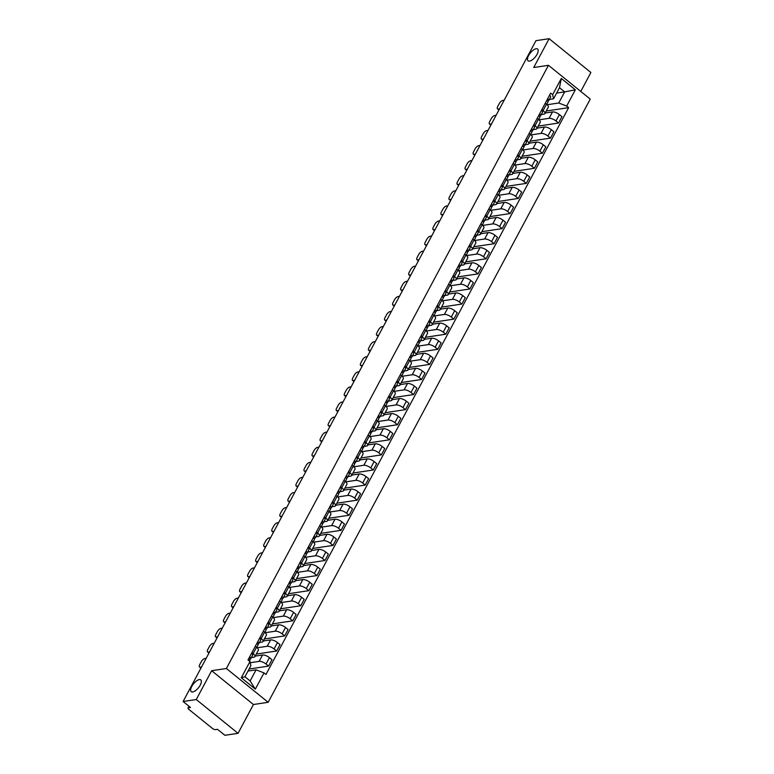 <?xml version="1.0" encoding="UTF-8"?>
<svg xmlns="http://www.w3.org/2000/svg" width="774" height="774" viewBox="0 0 774 774"><rect width="100%" height="100%" fill="white"/><g stroke="black" fill="none" stroke-linecap="round" stroke-linejoin="round"><path stroke-width="1.16" d="M529.542 61.117A7.576 3.183 129 0 1 528.081 60.817A7.576 3.183 129 0 1 529.416 54.228A7.576 3.183 129 0 1 536.15 48.743A7.576 3.183 129 0 1 537.611 49.033A7.576 3.183 129 0 1 536.276 55.622A7.576 3.183 129 0 1 529.542 61.117M192.697 691.966A7.576 3.183 129 0 1 191.236 691.675A7.576 3.183 129 0 1 192.571 685.087A7.576 3.183 129 0 1 199.305 679.591A7.576 3.183 129 0 1 200.766 679.891A7.576 3.183 129 0 1 199.431 686.48A7.576 3.183 129 0 1 192.697 691.966M580.781 91.438L590.891 72.495L549.114 38.7L535.956 40.674L183.109 701.505L196.267 699.532L238.044 733.326L253.427 704.514L268.172 702.299L590.243 99.101L548.466 65.306L226.385 668.504L211.65 670.71L196.267 699.532M238.044 733.326L224.886 735.3L217.494 729.321L215.443 729.621A2.37 0.89 -151.9 0 1 212.453 728.469L188.808 709.342A2.37 0.89 -151.9 0 1 188.034 708.026L188.982 706.256M549.114 38.7L533.721 67.512L548.466 65.306M189.185 706.42L188.45 707.794L190.501 707.484L183.109 701.505M250.234 662.708L259.135 661.373A5.447 2.061 28.1 0 1 266.014 664.034L268.568 666.095L271.974 659.709L269.429 657.648A5.447 2.061 -151.9 0 0 262.541 654.998L255.207 656.091M254.917 656.642L258.322 650.257A5.447 2.061 -151.9 0 0 256.562 647.238L253.146 653.624A5.447 2.061 28.1 0 1 254.917 656.642A5.447 2.061 28.1 0 1 253.949 657.184L251.366 657.571M253.146 653.624L251.918 652.627M249.093 669.017L268.568 666.095M256.562 647.238L255.323 646.242M257.191 647.79L267.185 646.29A5.447 2.061 28.1 0 1 274.073 648.941L276.618 651.011L280.033 644.626L277.479 642.565A5.447 2.061 -151.9 0 0 270.6 639.914L263.257 641.007M259.977 637.534L261.206 638.531A5.447 2.061 28.1 0 1 262.966 641.559A5.447 2.061 28.1 0 1 262.009 642.101L259.416 642.488M256.291 654.059L276.618 651.011M262.966 641.559L266.372 635.173A5.447 2.061 -151.9 0 0 264.611 632.155L263.383 631.158M265.24 632.706L275.244 631.207A5.447 2.061 28.1 0 1 282.123 633.858L284.677 635.918L288.083 629.543L285.538 627.482A5.447 2.061 -151.9 0 0 278.65 624.821L271.316 625.924M268.027 622.451L269.255 623.447A5.447 2.061 28.1 0 1 271.026 626.476A5.447 2.061 28.1 0 1 270.058 627.017L267.475 627.404M264.35 638.976L284.677 635.918M271.026 626.476L274.431 620.09A5.447 2.061 -151.9 0 0 272.671 617.072L271.432 616.075M273.299 617.623L283.294 616.123A5.447 2.061 28.1 0 1 290.182 618.774L292.727 620.835L296.142 614.459L293.588 612.389A5.447 2.061 -151.9 0 0 286.709 609.738L279.366 610.841M276.086 607.367L277.315 608.364A5.447 2.061 28.1 0 1 279.075 611.383A5.447 2.061 28.1 0 1 278.118 611.934L275.525 612.321M272.4 623.892L292.727 620.835M279.075 611.383L282.481 605.007A5.447 2.061 -151.9 0 0 280.72 601.988L279.491 600.992M281.349 602.54L291.353 601.04A5.447 2.061 28.1 0 1 298.232 603.691L300.786 605.752L304.192 599.366L301.647 597.305A5.447 2.061 -151.9 0 0 294.759 594.655L287.425 595.757M284.135 592.284L285.364 593.281A5.447 2.061 28.1 0 1 287.135 596.299A5.447 2.061 28.1 0 1 286.167 596.851L283.584 597.238M280.459 608.799L300.786 605.752M287.135 596.299L290.54 589.923A5.447 2.061 -151.9 0 0 288.779 586.895L287.541 585.899M289.408 587.456L299.403 585.957A5.447 2.061 28.1 0 1 306.291 588.608L308.836 590.668L312.251 584.283L309.697 582.222A5.447 2.061 -151.9 0 0 302.818 579.571L295.474 580.674M292.195 577.201L293.423 578.197A5.447 2.061 28.1 0 1 295.184 581.216A5.447 2.061 28.1 0 1 294.226 581.758L291.634 582.154M288.508 593.716L308.836 590.668M295.184 581.216L298.59 574.84A5.447 2.061 -151.9 0 0 296.829 571.812L295.6 570.815M297.458 572.373L307.462 570.864A5.447 2.061 28.1 0 1 314.341 573.524L316.895 575.585L320.301 569.2L317.756 567.139A5.447 2.061 -151.9 0 0 310.867 564.488L303.534 565.591M300.244 562.118L301.473 563.114A5.447 2.061 28.1 0 1 303.244 566.133A5.447 2.061 28.1 0 1 302.276 566.674L299.693 567.061M296.568 578.633L316.895 575.585M303.244 566.133L306.649 559.747A5.447 2.061 -151.9 0 0 304.888 556.729L303.65 555.732M305.517 557.28L315.511 555.78A5.447 2.061 28.1 0 1 322.4 558.441L324.945 560.502L328.36 554.116L325.806 552.056A5.447 2.061 -151.9 0 0 318.927 549.405L311.583 550.498M308.304 547.034L309.532 548.031A5.447 2.061 28.1 0 1 311.293 551.049A5.447 2.061 28.1 0 1 310.335 551.591L307.742 551.978M304.617 563.549L324.945 560.502M311.293 551.049L314.699 544.664A5.447 2.061 -151.9 0 0 312.938 541.645L311.709 540.649M313.567 542.197L323.571 540.697A5.447 2.061 28.1 0 1 330.459 543.348L333.004 545.409L336.409 539.033L333.865 536.972A5.447 2.061 -151.9 0 0 326.976 534.321L319.643 535.414M316.353 531.941L317.582 532.938A5.447 2.061 28.1 0 1 319.352 535.966A5.447 2.061 28.1 0 1 318.385 536.508L315.802 536.895M312.677 548.466L333.004 545.409M319.352 535.966L322.758 529.58A5.447 2.061 -151.9 0 0 320.997 526.562L319.759 525.565M321.626 527.113L331.62 525.614A5.447 2.061 28.1 0 1 338.509 528.265L341.053 530.325L344.469 523.95L341.914 521.889A5.447 2.061 -151.9 0 0 335.036 519.228L327.692 520.331M324.412 516.858L325.641 517.854A5.447 2.061 28.1 0 1 327.402 520.883A5.447 2.061 28.1 0 1 326.444 521.424L323.851 521.811M320.726 533.383L341.053 530.325M327.402 520.883L330.808 514.497A5.447 2.061 -151.9 0 0 329.047 511.479L327.818 510.482M329.676 512.03L339.68 510.53A5.447 2.061 28.1 0 1 346.568 513.181L349.113 515.242L352.518 508.866L349.974 506.796A5.447 2.061 -151.9 0 0 343.085 504.145L335.752 505.248M332.462 501.775L333.691 502.771A5.447 2.061 28.1 0 1 335.461 505.79A5.447 2.061 28.1 0 1 334.494 506.341L331.911 506.728M328.786 518.29L349.113 515.242M335.461 505.79L338.867 499.414A5.447 2.061 -151.9 0 0 337.106 496.395L335.868 495.389M337.735 496.947L347.729 495.447A5.447 2.061 28.1 0 1 354.618 498.098L357.162 500.159L360.578 493.773L358.023 491.713A5.447 2.061 -151.9 0 0 351.144 489.062L343.801 490.165M340.521 486.691L341.75 487.688A5.447 2.061 28.1 0 1 343.511 490.706A5.447 2.061 28.1 0 1 342.553 491.258L339.96 491.645M336.835 503.206L357.162 500.159M343.511 490.706L346.916 484.331A5.447 2.061 -151.9 0 0 345.156 481.302L343.927 480.306M345.784 481.863L355.788 480.364A5.447 2.061 28.1 0 1 362.677 483.015L365.222 485.075L368.627 478.69L366.083 476.629A5.447 2.061 -151.9 0 0 359.194 473.978L351.86 475.081M348.571 471.608L349.8 472.604A5.447 2.061 28.1 0 1 351.57 475.623A5.447 2.061 28.1 0 1 350.603 476.165L348.019 476.561M344.894 488.123L365.222 485.075M351.57 475.623L354.976 469.247A5.447 2.061 -151.9 0 0 353.215 466.219L351.977 465.222M353.844 466.78L363.838 465.271A5.447 2.061 28.1 0 1 370.727 467.931L373.271 469.992L376.686 463.607L374.132 461.546A5.447 2.061 -151.9 0 0 367.253 458.895L359.91 459.998M356.63 456.525L357.859 457.521A5.447 2.061 28.1 0 1 359.62 460.54A5.447 2.061 28.1 0 1 358.662 461.081L356.069 461.468M352.944 473.04L373.271 469.992M359.62 460.54L363.025 454.154A5.447 2.061 -151.9 0 0 361.264 451.136L360.036 450.139M361.893 451.687L371.897 450.187A5.447 2.061 28.1 0 1 378.786 452.838L381.33 454.909L384.736 448.523L382.192 446.463A5.447 2.061 -151.9 0 0 375.303 443.812L367.969 444.905M364.68 441.441L365.909 442.438A5.447 2.061 28.1 0 1 367.679 445.456A5.447 2.061 28.1 0 1 366.712 445.998L364.128 446.385M361.003 457.956L381.33 454.909M367.679 445.456L371.085 439.071A5.447 2.061 -151.9 0 0 369.324 436.052L368.085 435.056M369.953 436.604L379.947 435.104A5.447 2.061 28.1 0 1 386.836 437.755L389.38 439.816L392.795 433.44L390.241 431.379A5.447 2.061 -151.9 0 0 383.362 428.719L376.019 429.822M372.739 426.348L373.968 427.345A5.447 2.061 28.1 0 1 375.729 430.373A5.447 2.061 28.1 0 1 374.771 430.915L372.178 431.302M369.053 442.873L389.38 439.816M375.729 430.373L379.134 423.988A5.447 2.061 -151.9 0 0 377.373 420.969L376.145 419.972M378.002 421.52L388.006 420.021A5.447 2.061 28.1 0 1 394.895 422.672L397.439 424.733L400.845 418.357L398.3 416.296A5.447 2.061 -151.9 0 0 391.412 413.635L384.078 414.738M380.789 411.265L382.017 412.261A5.447 2.061 28.1 0 1 383.788 415.29A5.447 2.061 28.1 0 1 382.82 415.832L380.237 416.219M377.112 427.79L397.439 424.733M383.788 415.29L387.193 408.904A5.447 2.061 -151.9 0 0 385.433 405.886L384.194 404.889M386.062 406.437L396.056 404.937A5.447 2.061 28.1 0 1 402.944 407.588L405.489 409.649L408.904 403.273L406.35 401.203A5.447 2.061 -151.9 0 0 399.471 398.552L392.128 399.655M388.848 396.182L390.077 397.178A5.447 2.061 28.1 0 1 391.838 400.197A5.447 2.061 28.1 0 1 390.88 400.748L388.287 401.135M385.162 412.697L405.489 409.649M391.838 400.197L395.243 393.821A5.447 2.061 -151.9 0 0 393.482 390.793L392.254 389.796M394.111 391.354L404.115 389.854A5.447 2.061 28.1 0 1 411.004 392.505L413.548 394.566L416.954 388.18L414.409 386.12A5.447 2.061 -151.9 0 0 407.521 383.469L400.187 384.572M396.898 381.098L398.136 382.095A5.447 2.061 28.1 0 1 399.897 385.113A5.447 2.061 28.1 0 1 398.939 385.665L396.346 386.052M393.221 397.613L413.548 394.566M399.897 385.113L403.302 378.738A5.447 2.061 -151.9 0 0 401.542 375.709L400.303 374.713M402.17 376.27L412.165 374.771A5.447 2.061 28.1 0 1 419.053 377.422L421.607 379.483L425.013 373.097L422.459 371.036A5.447 2.061 -151.9 0 0 415.58 368.385L408.237 369.488M404.957 366.015L406.186 367.011A5.447 2.061 28.1 0 1 407.946 370.03A5.447 2.061 28.1 0 1 406.989 370.572L404.396 370.969M401.271 382.53L421.607 379.483M407.946 370.03L411.362 363.645A5.447 2.061 -151.9 0 0 409.591 360.626L408.362 359.629M410.22 361.187L420.224 359.678A5.447 2.061 28.1 0 1 427.113 362.338L429.657 364.399L433.063 358.014L430.518 355.953A5.447 2.061 -151.9 0 0 423.63 353.302L416.296 354.405M413.006 350.932L414.245 351.928A5.447 2.061 28.1 0 1 416.006 354.947A5.447 2.061 28.1 0 1 415.048 355.489L412.455 355.876M409.33 367.447L429.657 364.399M416.006 354.947L419.411 348.561A5.447 2.061 -151.9 0 0 417.65 345.543L416.412 344.546M418.279 346.094L428.283 344.594A5.447 2.061 28.1 0 1 435.162 347.245L437.716 349.316L441.122 342.93L438.568 340.87A5.447 2.061 -151.9 0 0 431.689 338.219L424.346 339.312M421.066 335.848L422.294 336.845A5.447 2.061 28.1 0 1 424.055 339.863A5.447 2.061 28.1 0 1 423.097 340.405L420.505 340.792M417.38 352.363L437.716 349.316M424.055 339.863L427.471 333.478A5.447 2.061 -151.9 0 0 425.7 330.459L424.471 329.463M426.329 331.011L436.333 329.511A5.447 2.061 28.1 0 1 443.221 332.162L445.766 334.223L449.172 327.847L446.627 325.786A5.447 2.061 -151.9 0 0 439.738 323.126L432.405 324.229M429.115 320.755L430.354 321.752A5.447 2.061 28.1 0 1 432.115 324.78A5.447 2.061 28.1 0 1 431.157 325.322L428.564 325.709M425.439 337.28L445.766 334.223M432.115 324.78L435.52 318.395A5.447 2.061 -151.9 0 0 433.759 315.376L432.521 314.379M434.388 315.927L444.392 314.428A5.447 2.061 28.1 0 1 451.271 317.079L453.825 319.14L457.231 312.764L454.677 310.703A5.447 2.061 -151.9 0 0 447.798 308.042L440.454 309.145M437.175 305.672L438.403 306.668A5.447 2.061 28.1 0 1 440.164 309.697A5.447 2.061 28.1 0 1 439.206 310.239L436.613 310.626M433.488 322.197L453.825 319.14M440.164 309.697L443.579 303.311A5.447 2.061 -151.9 0 0 441.809 300.293L440.58 299.296M442.438 300.844L452.442 299.344A5.447 2.061 28.1 0 1 459.33 301.995L461.875 304.056L465.28 297.671L462.736 295.61A5.447 2.061 -151.9 0 0 455.847 292.959L448.514 294.062M445.224 290.589L446.463 291.585A5.447 2.061 28.1 0 1 448.223 294.604A5.447 2.061 28.1 0 1 447.266 295.155L444.673 295.542M441.548 307.104L461.875 304.056M448.223 294.604L451.629 288.228A5.447 2.061 -151.9 0 0 449.868 285.2L448.63 284.203M450.497 285.761L460.501 284.261A5.447 2.061 28.1 0 1 467.38 286.912L469.934 288.973L473.34 282.587L470.786 280.527A5.447 2.061 -151.9 0 0 463.907 277.876L456.563 278.979M453.283 275.505L454.512 276.502A5.447 2.061 28.1 0 1 456.273 279.52A5.447 2.061 28.1 0 1 455.315 280.062L452.722 280.459M449.597 292.021L469.934 288.973M456.273 279.52L459.688 273.145A5.447 2.061 -151.9 0 0 457.918 270.116L456.689 269.12M458.547 270.677L468.551 269.178A5.447 2.061 28.1 0 1 475.439 271.829L477.984 273.89L481.389 267.504L478.845 265.443A5.447 2.061 -151.9 0 0 471.956 262.792L464.623 263.895M461.333 260.422L462.571 261.418A5.447 2.061 28.1 0 1 464.332 264.437A5.447 2.061 28.1 0 1 463.374 264.979L460.782 265.376M457.657 276.937L477.984 273.89M464.332 264.437L467.738 258.052A5.447 2.061 -151.9 0 0 465.977 255.033L464.739 254.036M466.606 255.584L476.61 254.085A5.447 2.061 28.1 0 1 483.489 256.745L486.043 258.806L489.449 252.421L486.894 250.36A5.447 2.061 -151.9 0 0 480.015 247.709L472.672 248.812M469.392 245.339L470.621 246.335A5.447 2.061 28.1 0 1 472.382 249.354A5.447 2.061 28.1 0 1 471.424 249.896L468.831 250.283M465.706 261.854L486.043 258.806M472.382 249.354L475.797 242.968A5.447 2.061 -151.9 0 0 474.027 239.95L472.798 238.953M474.656 240.501L484.659 239.002A5.447 2.061 28.1 0 1 491.548 241.652L494.093 243.723L497.498 237.337L494.954 235.277A5.447 2.061 -151.9 0 0 488.065 232.626L480.731 233.719M477.442 230.246L478.68 231.242A5.447 2.061 28.1 0 1 480.441 234.27A5.447 2.061 28.1 0 1 479.483 234.812L476.89 235.199M473.765 246.771L494.093 243.723M480.441 234.27L483.847 227.885A5.447 2.061 -151.9 0 0 482.086 224.866L480.848 223.87M482.715 225.418L492.719 223.918A5.447 2.061 28.1 0 1 499.598 226.569L502.152 228.63L505.557 222.254L503.003 220.193A5.447 2.061 -151.9 0 0 496.124 217.533L488.781 218.636M485.501 215.162L486.73 216.159A5.447 2.061 28.1 0 1 488.491 219.187A5.447 2.061 28.1 0 1 487.533 219.729L484.94 220.116M481.815 231.687L502.152 228.63M488.491 219.187L491.906 212.802A5.447 2.061 -151.9 0 0 490.136 209.783L488.907 208.787M490.764 210.335L500.768 208.835A5.447 2.061 28.1 0 1 507.657 211.486L510.201 213.547L513.607 207.171L511.063 205.11A5.447 2.061 -151.9 0 0 504.174 202.449L496.84 203.552M493.551 200.079L494.789 201.076A5.447 2.061 28.1 0 1 496.55 204.104A5.447 2.061 28.1 0 1 495.592 204.646L492.999 205.033M489.874 216.604L510.201 213.547M496.55 204.104L499.956 197.718A5.447 2.061 -151.9 0 0 498.195 194.7L496.956 193.703M498.824 195.251L508.828 193.752A5.447 2.061 28.1 0 1 515.707 196.403L518.261 198.463L521.666 192.078L519.112 190.017A5.447 2.061 -151.9 0 0 512.233 187.366L504.9 188.469M501.61 184.996L502.839 185.992A5.447 2.061 28.1 0 1 504.6 189.011A5.447 2.061 28.1 0 1 503.642 189.562L501.049 189.949M497.924 201.511L518.261 198.463M504.6 189.011L508.015 182.635A5.447 2.061 -151.9 0 0 506.244 179.607L505.016 178.61M506.873 180.168L516.877 178.668A5.447 2.061 28.1 0 1 523.766 181.319L526.31 183.38L529.716 176.994L527.171 174.934A5.447 2.061 -151.9 0 0 520.283 172.283L512.949 173.386M509.66 169.912L510.898 170.909A5.447 2.061 28.1 0 1 512.659 173.927A5.447 2.061 28.1 0 1 511.701 174.469L509.108 174.866M505.983 186.428L526.31 183.38M512.659 173.927L516.064 167.552A5.447 2.061 -151.9 0 0 514.304 164.523L513.065 163.527M514.933 165.085L524.936 163.575A5.447 2.061 28.1 0 1 531.815 166.236L534.37 168.297L537.775 161.911L535.221 159.85A5.447 2.061 -151.9 0 0 528.342 157.199L521.008 158.302M517.719 154.829L518.948 155.826A5.447 2.061 28.1 0 1 520.709 158.844A5.447 2.061 28.1 0 1 519.751 159.386L517.158 159.773M514.042 171.344L534.37 168.297M520.709 158.844L524.124 152.459A5.447 2.061 -151.9 0 0 522.353 149.44L521.125 148.444M522.982 149.992L532.986 148.492A5.447 2.061 28.1 0 1 539.875 151.153L542.419 153.213L545.825 146.828L543.28 144.767A5.447 2.061 -151.9 0 0 536.392 142.116L529.058 143.209M525.769 139.746L527.007 140.742A5.447 2.061 28.1 0 1 528.768 143.761A5.447 2.061 28.1 0 1 527.81 144.303L525.217 144.69M522.092 156.261L542.419 153.213M528.768 143.761L532.173 137.375A5.447 2.061 -151.9 0 0 530.413 134.357L529.174 133.36M531.041 134.908L541.045 133.409A5.447 2.061 28.1 0 1 547.924 136.06L550.478 138.12L553.884 131.744L551.33 129.684A5.447 2.061 -151.9 0 0 544.451 127.033L537.117 128.126M533.828 124.653L535.057 125.649A5.447 2.061 28.1 0 1 536.817 128.678A5.447 2.061 28.1 0 1 535.86 129.219L533.267 129.606M530.151 141.178L550.478 138.12M536.817 128.678L540.233 122.292A5.447 2.061 -151.9 0 0 538.462 119.273L537.233 118.277M539.091 119.825L549.095 118.325A5.447 2.061 28.1 0 1 555.984 120.976L558.528 123.037L561.934 116.661L559.389 114.6A5.447 2.061 -151.9 0 0 552.501 111.94L545.167 113.043M541.877 109.569L543.116 110.566A5.447 2.061 28.1 0 1 544.877 113.594A5.447 2.061 28.1 0 1 543.919 114.136L541.326 114.523M538.201 126.094L558.528 123.037M544.877 113.594L548.282 107.209A5.447 2.061 -151.9 0 0 546.521 104.19L545.283 103.194M256.078 669.839L264.002 672.896L255.333 689.141L241.294 677.792L249.963 661.538L250.892 665.65L244.952 676.766L250.137 680.965L256.078 669.839L248.009 671.048M556.612 93.093L564.672 91.883L559.496 87.694L553.555 98.811L552.626 94.699L550.672 93.112L247.999 659.951L249.963 661.538M552.626 94.699L561.305 78.455L575.343 89.813L566.665 106.057L558.741 103L564.672 91.883L575.343 89.813M264.002 672.896L265.966 674.483L568.629 107.644L566.665 106.057M268.172 702.299L226.385 668.504M253.427 704.514L211.65 670.71M547.15 104.742L558.741 103M553.555 98.811L549.376 99.44M546.26 111.011L568.629 107.644M255.333 689.141L250.137 680.965M241.294 677.792L244.952 676.766M559.496 87.694L561.305 78.455M249.818 660.406A2.961 1.122 -151.9 0 0 249.915 660.29A2.961 1.122 -151.9 0 0 248.773 658.51L249.392 657.977A1.422 0.532 -151.9 0 0 249.431 657.919A1.422 0.532 -151.9 0 0 249.325 657.484M249.809 659.583L250.699 658.761A2.961 1.122 -151.9 0 0 250.786 658.645A2.961 1.122 -151.9 0 0 249.654 656.865M252.556 655.278A2.961 1.122 -151.9 0 0 252.653 655.162A2.961 1.122 -151.9 0 0 251.511 653.382M200.969 668.049A3.551 1.49 129 0 1 200.592 667.904L199.499 667.024A3.551 1.49 -51 0 0 200.185 667.169L201.066 667.875M206.145 658.355L204.781 658.558A3.551 1.49 -51 0 0 201.25 661.76L199.75 664.566A3.551 1.49 -51 0 0 199.499 667.024M201.55 666.956L200.185 667.169M256.852 643.446L257.442 642.894A1.422 0.532 -151.9 0 0 257.49 642.836A1.422 0.532 -151.9 0 0 257.374 642.401M257.868 644.5L258.758 643.678A2.961 1.122 -151.9 0 0 258.845 643.562A2.961 1.122 -151.9 0 0 257.703 641.781M260.615 640.195A2.961 1.122 -151.9 0 0 260.703 640.079A2.961 1.122 -151.9 0 0 259.571 638.298M209.019 652.966A3.551 1.49 129 0 1 208.641 652.821L207.558 651.94A3.551 1.49 -51 0 0 208.245 652.076L209.115 652.792M257.877 645.322A2.961 1.122 -151.9 0 0 257.965 645.206A2.961 1.122 -151.9 0 0 256.833 643.426M214.205 643.271L212.84 643.475A3.551 1.49 -51 0 0 209.309 646.677L207.809 649.473A3.551 1.49 -51 0 0 207.558 651.94M209.609 651.872L208.245 652.076M265.927 630.239A2.961 1.122 -151.9 0 0 266.024 630.123A2.961 1.122 -151.9 0 0 264.882 628.343L265.501 627.811A1.422 0.532 -151.9 0 0 265.54 627.753A1.422 0.532 -151.9 0 0 265.434 627.317M265.917 629.417L266.807 628.594A2.961 1.122 -151.9 0 0 266.895 628.478A2.961 1.122 -151.9 0 0 265.763 626.698M268.665 625.111A2.961 1.122 -151.9 0 0 268.762 624.995A2.961 1.122 -151.9 0 0 267.62 623.215M217.078 637.882A3.551 1.49 129 0 1 216.701 637.737L215.607 636.857A3.551 1.49 -51 0 0 216.294 636.992L217.175 637.708M222.254 628.188L220.89 628.391A3.551 1.49 -51 0 0 217.359 631.584L215.859 634.39A3.551 1.49 -51 0 0 215.607 636.857M217.658 636.789L216.294 636.992M272.961 613.269L273.551 612.718A1.422 0.532 -151.9 0 0 273.599 612.669A1.422 0.532 -151.9 0 0 273.483 612.234M273.977 614.333L274.867 613.511A2.961 1.122 -151.9 0 0 274.954 613.395A2.961 1.122 -151.9 0 0 273.812 611.615M276.724 610.028A2.961 1.122 -151.9 0 0 276.811 609.912A2.961 1.122 -151.9 0 0 275.679 608.132M225.128 622.799A3.551 1.49 129 0 1 224.75 622.654L223.667 621.774A3.551 1.49 -51 0 0 224.354 621.909L225.224 622.615M273.986 615.156A2.961 1.122 -151.9 0 0 274.073 615.04A2.961 1.122 -151.9 0 0 272.941 613.25M230.313 613.095L228.949 613.308A3.551 1.49 -51 0 0 225.418 616.501L223.918 619.306A3.551 1.49 -51 0 0 223.667 621.774M225.718 621.706L224.354 621.909M281.02 598.186L281.61 597.634A1.422 0.532 -151.9 0 0 281.649 597.586A1.422 0.532 -151.9 0 0 281.543 597.151M282.026 599.25L282.916 598.428A2.961 1.122 -151.9 0 0 283.013 598.312A2.961 1.122 -151.9 0 0 281.871 596.522M284.774 594.945A2.961 1.122 -151.9 0 0 284.871 594.829A2.961 1.122 -151.9 0 0 283.729 593.048M233.187 607.716A3.551 1.49 129 0 1 232.81 607.561L231.726 606.69A3.551 1.49 -51 0 0 232.403 606.826L233.284 607.532M282.036 600.063A2.961 1.122 -151.9 0 0 282.133 599.947A2.961 1.122 -151.9 0 0 280.991 598.167M238.363 598.012L236.999 598.215A3.551 1.49 -51 0 0 233.467 601.417L231.968 604.223A3.551 1.49 -51 0 0 231.726 606.69M233.767 606.623L232.403 606.826M289.07 583.103L289.66 582.551A1.422 0.532 -151.9 0 0 289.708 582.493A1.422 0.532 -151.9 0 0 289.592 582.058M290.086 584.167L290.976 583.335A2.961 1.122 -151.9 0 0 291.063 583.219A2.961 1.122 -151.9 0 0 289.921 581.438M292.833 579.861A2.961 1.122 -151.9 0 0 292.92 579.745A2.961 1.122 -151.9 0 0 291.788 577.955M241.236 592.632A3.551 1.49 129 0 1 240.859 592.478L239.776 591.597A3.551 1.49 -51 0 0 240.462 591.742L241.333 592.449M290.095 584.98A2.961 1.122 -151.9 0 0 290.182 584.863A2.961 1.122 -151.9 0 0 289.05 583.083M246.422 582.928L245.058 583.132A3.551 1.49 -51 0 0 241.527 586.334L240.027 589.14A3.551 1.49 -51 0 0 239.776 591.597M241.827 591.539L240.462 591.742M298.145 569.896A2.961 1.122 -151.9 0 0 298.242 569.78A2.961 1.122 -151.9 0 0 297.1 568L297.719 567.468A1.422 0.532 -151.9 0 0 297.758 567.41A1.422 0.532 -151.9 0 0 297.651 566.974M298.135 569.074L299.025 568.251A2.961 1.122 -151.9 0 0 299.122 568.135A2.961 1.122 -151.9 0 0 297.98 566.355M300.883 564.768A2.961 1.122 -151.9 0 0 300.98 564.652A2.961 1.122 -151.9 0 0 299.838 562.872M249.296 577.539A3.551 1.49 129 0 1 248.918 577.394L247.835 576.514A3.551 1.49 -51 0 0 248.512 576.659L249.392 577.365M254.472 567.845L253.108 568.048A3.551 1.49 -51 0 0 249.576 571.251L248.077 574.056A3.551 1.49 -51 0 0 247.835 576.514M249.876 576.456L248.512 576.659M305.179 552.936L305.769 552.384A1.422 0.532 -151.9 0 0 305.817 552.326A1.422 0.532 -151.9 0 0 305.701 551.891M306.194 553.99L307.084 553.168A2.961 1.122 -151.9 0 0 307.172 553.052A2.961 1.122 -151.9 0 0 306.03 551.272M308.942 549.685A2.961 1.122 -151.9 0 0 309.029 549.569A2.961 1.122 -151.9 0 0 307.897 547.789M257.345 562.456A3.551 1.49 129 0 1 256.968 562.311L255.884 561.431A3.551 1.49 -51 0 0 256.571 561.576L257.442 562.282M306.204 554.813A2.961 1.122 -151.9 0 0 306.291 554.697A2.961 1.122 -151.9 0 0 305.159 552.917M262.531 552.762L261.167 552.965A3.551 1.49 -51 0 0 257.636 556.167L256.136 558.963A3.551 1.49 -51 0 0 255.884 561.431M257.936 561.363L256.571 561.576M314.263 539.73A2.961 1.122 -151.9 0 0 314.35 539.613A2.961 1.122 -151.9 0 0 313.209 537.833L313.828 537.301A1.422 0.532 -151.9 0 0 313.867 537.243A1.422 0.532 -151.9 0 0 313.76 536.808M314.244 538.907L315.134 538.085A2.961 1.122 -151.9 0 0 315.231 537.969A2.961 1.122 -151.9 0 0 314.089 536.189M316.992 534.602A2.961 1.122 -151.9 0 0 317.088 534.486A2.961 1.122 -151.9 0 0 315.947 532.706M265.405 547.373A3.551 1.49 129 0 1 265.027 547.228L263.944 546.347A3.551 1.49 -51 0 0 264.621 546.483L265.501 547.199M270.581 537.678L269.217 537.882A3.551 1.49 -51 0 0 265.685 541.074L264.186 543.88A3.551 1.49 -51 0 0 263.944 546.347M265.985 546.28L264.621 546.483M321.287 522.76L321.878 522.218A1.422 0.532 -151.9 0 0 321.926 522.16A1.422 0.532 -151.9 0 0 321.81 521.724M322.303 523.824L323.193 523.001A2.961 1.122 -151.9 0 0 323.28 522.885A2.961 1.122 -151.9 0 0 322.139 521.105M325.051 519.518A2.961 1.122 -151.9 0 0 325.138 519.402A2.961 1.122 -151.9 0 0 324.006 517.622M273.454 532.289A3.551 1.49 129 0 1 273.077 532.144L271.993 531.264A3.551 1.49 -51 0 0 272.68 531.399L273.551 532.115M322.313 524.646A2.961 1.122 -151.9 0 0 322.4 524.53A2.961 1.122 -151.9 0 0 321.268 522.75M278.64 522.595L277.276 522.798A3.551 1.49 -51 0 0 273.744 525.991L272.245 528.797A3.551 1.49 -51 0 0 271.993 531.264M274.044 531.196L272.68 531.399M329.347 507.676L329.937 507.125A1.422 0.532 -151.9 0 0 329.976 507.076A1.422 0.532 -151.9 0 0 329.869 506.641M330.363 508.741L331.243 507.918A2.961 1.122 -151.9 0 0 331.34 507.802A2.961 1.122 -151.9 0 0 330.198 506.022M333.101 504.435A2.961 1.122 -151.9 0 0 333.197 504.319A2.961 1.122 -151.9 0 0 332.056 502.539M281.513 517.206A3.551 1.49 129 0 1 281.136 517.061L280.053 516.181A3.551 1.49 -51 0 0 280.73 516.316L281.61 517.022M330.372 509.563A2.961 1.122 -151.9 0 0 330.459 509.447A2.961 1.122 -151.9 0 0 329.318 507.657M286.69 507.502L285.325 507.715A3.551 1.49 -51 0 0 281.794 510.908L280.294 513.713A3.551 1.49 -51 0 0 280.053 516.181M282.094 516.113L280.73 516.316M337.396 492.593L337.986 492.041A1.422 0.532 -151.9 0 0 338.035 491.993A1.422 0.532 -151.9 0 0 337.919 491.558M338.412 493.657L339.302 492.825A2.961 1.122 -151.9 0 0 339.389 492.709A2.961 1.122 -151.9 0 0 338.257 490.929M341.16 489.352A2.961 1.122 -151.9 0 0 341.247 489.236A2.961 1.122 -151.9 0 0 340.115 487.456M289.563 502.123A3.551 1.49 129 0 1 289.186 501.968L288.102 501.097A3.551 1.49 -51 0 0 288.789 501.233L289.66 501.939M338.422 494.47A2.961 1.122 -151.9 0 0 338.509 494.354A2.961 1.122 -151.9 0 0 337.377 492.574M294.749 492.419L293.385 492.622A3.551 1.49 -51 0 0 289.853 495.824L288.354 498.63A3.551 1.49 -51 0 0 288.102 501.097M290.153 501.03L288.789 501.233M346.481 479.387A2.961 1.122 -151.9 0 0 346.568 479.27A2.961 1.122 -151.9 0 0 345.427 477.49L346.046 476.958A1.422 0.532 -151.9 0 0 346.084 476.9A1.422 0.532 -151.9 0 0 345.978 476.465M346.471 478.564L347.352 477.742A2.961 1.122 -151.9 0 0 347.449 477.626A2.961 1.122 -151.9 0 0 346.307 475.846M349.209 474.269A2.961 1.122 -151.9 0 0 349.306 474.152A2.961 1.122 -151.9 0 0 348.165 472.363M297.622 487.039A3.551 1.49 129 0 1 297.245 486.885L296.161 486.004A3.551 1.49 -51 0 0 296.839 486.149L297.719 486.856M302.798 477.335L301.434 477.539A3.551 1.49 -51 0 0 297.903 480.741L296.403 483.547A3.551 1.49 -51 0 0 296.161 486.004M298.203 485.946L296.839 486.149M353.505 462.426L354.095 461.875A1.422 0.532 -151.9 0 0 354.144 461.817A1.422 0.532 -151.9 0 0 354.028 461.381M354.521 463.481L355.411 462.659A2.961 1.122 -151.9 0 0 355.498 462.542A2.961 1.122 -151.9 0 0 354.366 460.762M357.269 459.176A2.961 1.122 -151.9 0 0 357.356 459.059A2.961 1.122 -151.9 0 0 356.224 457.279M305.672 471.947A3.551 1.49 129 0 1 305.295 471.801L304.211 470.921A3.551 1.49 -51 0 0 304.898 471.066L305.769 471.772M354.531 464.303A2.961 1.122 -151.9 0 0 354.618 464.187A2.961 1.122 -151.9 0 0 353.486 462.407M310.858 462.252L309.494 462.455A3.551 1.49 -51 0 0 305.962 465.658L304.463 468.464A3.551 1.49 -51 0 0 304.211 470.921M306.262 470.863L304.898 471.066M362.59 449.22A2.961 1.122 -151.9 0 0 362.677 449.104A2.961 1.122 -151.9 0 0 361.535 447.324L362.155 446.792A1.422 0.532 -151.9 0 0 362.193 446.733A1.422 0.532 -151.9 0 0 362.087 446.298M362.58 448.398L363.461 447.575A2.961 1.122 -151.9 0 0 363.557 447.459A2.961 1.122 -151.9 0 0 362.416 445.679M365.318 444.092A2.961 1.122 -151.9 0 0 365.415 443.976A2.961 1.122 -151.9 0 0 364.273 442.196M313.731 456.863A3.551 1.49 129 0 1 313.354 456.718L312.27 455.838A3.551 1.49 -51 0 0 312.948 455.983L313.828 456.689M318.907 447.169L317.543 447.372A3.551 1.49 -51 0 0 314.012 450.574L312.522 453.371A3.551 1.49 -51 0 0 312.27 455.838M314.312 455.77L312.948 455.983M369.614 432.25L370.204 431.708A1.422 0.532 -151.9 0 0 370.253 431.65A1.422 0.532 -151.9 0 0 370.136 431.215M370.63 433.314L371.52 432.492A2.961 1.122 -151.9 0 0 371.607 432.376A2.961 1.122 -151.9 0 0 370.475 430.596M373.378 429.009A2.961 1.122 -151.9 0 0 373.465 428.893A2.961 1.122 -151.9 0 0 372.333 427.113M321.791 441.78A3.551 1.49 129 0 1 321.404 441.635L320.32 440.754A3.551 1.49 -51 0 0 321.007 440.89L321.878 441.606M370.64 434.137A2.961 1.122 -151.9 0 0 370.727 434.021A2.961 1.122 -151.9 0 0 369.595 432.24M326.967 432.086L325.602 432.289A3.551 1.49 -51 0 0 322.071 435.481L320.571 438.287A3.551 1.49 -51 0 0 320.32 440.754M322.371 440.687L321.007 440.89M377.673 417.167L378.263 416.625A1.422 0.532 -151.9 0 0 378.302 416.567A1.422 0.532 -151.9 0 0 378.196 416.131M378.689 418.231L379.57 417.409A2.961 1.122 -151.9 0 0 379.666 417.292A2.961 1.122 -151.9 0 0 378.525 415.512M381.427 413.926A2.961 1.122 -151.9 0 0 381.524 413.809A2.961 1.122 -151.9 0 0 380.382 412.029M329.84 426.697A3.551 1.49 129 0 1 329.463 426.551L328.379 425.671A3.551 1.49 -51 0 0 329.056 425.806L329.937 426.513M378.699 419.053A2.961 1.122 -151.9 0 0 378.786 418.937A2.961 1.122 -151.9 0 0 377.644 417.157M335.016 417.002L333.652 417.205A3.551 1.49 -51 0 0 330.121 420.398L328.631 423.204A3.551 1.49 -51 0 0 328.379 425.671M330.421 425.603L329.056 425.806M385.723 402.083L386.313 401.532A1.422 0.532 -151.9 0 0 386.361 401.483A1.422 0.532 -151.9 0 0 386.245 401.048M386.739 403.148L387.629 402.325A2.961 1.122 -151.9 0 0 387.716 402.209A2.961 1.122 -151.9 0 0 386.584 400.419M389.486 398.842A2.961 1.122 -151.9 0 0 389.574 398.726A2.961 1.122 -151.9 0 0 388.442 396.946M337.899 411.613A3.551 1.49 129 0 1 337.512 411.468L336.429 410.588A3.551 1.49 -51 0 0 337.116 410.723L337.986 411.429M386.748 403.96A2.961 1.122 -151.9 0 0 386.836 403.854A2.961 1.122 -151.9 0 0 385.704 402.064M343.076 401.909L341.711 402.122A3.551 1.49 -51 0 0 338.18 405.315L336.68 408.121A3.551 1.49 -51 0 0 336.429 410.588M338.48 410.52L337.116 410.723M394.808 388.877A2.961 1.122 -151.9 0 0 394.895 388.761A2.961 1.122 -151.9 0 0 393.753 386.981L394.372 386.449A1.422 0.532 -151.9 0 0 394.411 386.4A1.422 0.532 -151.9 0 0 394.305 385.965M394.798 388.064L395.678 387.232A2.961 1.122 -151.9 0 0 395.775 387.116A2.961 1.122 -151.9 0 0 394.634 385.336M397.536 383.759A2.961 1.122 -151.9 0 0 397.633 383.643A2.961 1.122 -151.9 0 0 396.491 381.863M345.949 396.53A3.551 1.49 129 0 1 345.572 396.375L344.488 395.504A3.551 1.49 -51 0 0 345.165 395.64L346.046 396.346M351.125 386.826L349.761 387.029A3.551 1.49 -51 0 0 346.23 390.231L344.74 393.037A3.551 1.49 -51 0 0 344.488 395.504M346.529 395.437L345.165 395.64M401.832 371.917L402.422 371.365A1.422 0.532 -151.9 0 0 402.47 371.307A1.422 0.532 -151.9 0 0 402.354 370.872M402.848 372.971L403.738 372.149A2.961 1.122 -151.9 0 0 403.825 372.033A2.961 1.122 -151.9 0 0 402.693 370.253M405.595 368.666A2.961 1.122 -151.9 0 0 405.682 368.559A2.961 1.122 -151.9 0 0 404.55 366.77M354.008 381.447A3.551 1.49 129 0 1 353.621 381.292L352.538 380.411A3.551 1.49 -51 0 0 353.225 380.556L354.095 381.263M402.857 373.794A2.961 1.122 -151.9 0 0 402.944 373.678A2.961 1.122 -151.9 0 0 401.812 371.897M359.184 371.743L357.82 371.946A3.551 1.49 -51 0 0 354.289 375.148L352.789 377.954A3.551 1.49 -51 0 0 352.538 380.411M354.589 380.353L353.225 380.556M410.917 358.71A2.961 1.122 -151.9 0 0 411.004 358.594A2.961 1.122 -151.9 0 0 409.862 356.814L410.481 356.282A1.422 0.532 -151.9 0 0 410.52 356.224A1.422 0.532 -151.9 0 0 410.413 355.788M410.907 357.888L411.787 357.066A2.961 1.122 -151.9 0 0 411.884 356.949A2.961 1.122 -151.9 0 0 410.742 355.169M413.645 353.583A2.961 1.122 -151.9 0 0 413.742 353.466A2.961 1.122 -151.9 0 0 412.6 351.686M362.058 366.354A3.551 1.49 129 0 1 361.681 366.208L360.597 365.328A3.551 1.49 -51 0 0 361.274 365.473L362.155 366.179M367.234 356.659L365.87 356.862A3.551 1.49 -51 0 0 362.338 360.065L360.848 362.871A3.551 1.49 -51 0 0 360.597 365.328M362.638 365.27L361.274 365.473M417.941 341.75L418.531 341.199A1.422 0.532 -151.9 0 0 418.579 341.141A1.422 0.532 -151.9 0 0 418.463 340.705M418.957 342.805L419.847 341.982A2.961 1.122 -151.9 0 0 419.934 341.866A2.961 1.122 -151.9 0 0 418.802 340.086M421.704 338.499A2.961 1.122 -151.9 0 0 421.791 338.383A2.961 1.122 -151.9 0 0 420.659 336.603M370.117 351.27A3.551 1.49 129 0 1 369.73 351.125L368.647 350.245A3.551 1.49 -51 0 0 369.333 350.39L370.204 351.096M418.966 343.627A2.961 1.122 -151.9 0 0 419.053 343.511A2.961 1.122 -151.9 0 0 417.921 341.731M375.293 341.576L373.929 341.779A3.551 1.49 -51 0 0 370.398 344.981L368.898 347.778A3.551 1.49 -51 0 0 368.647 350.245M370.698 350.177L369.333 350.39M426 326.657L426.59 326.115A1.422 0.532 -151.9 0 0 426.629 326.057A1.422 0.532 -151.9 0 0 426.522 325.622M427.016 327.721L427.896 326.899A2.961 1.122 -151.9 0 0 427.993 326.783A2.961 1.122 -151.9 0 0 426.851 325.003M429.754 323.416A2.961 1.122 -151.9 0 0 429.851 323.3A2.961 1.122 -151.9 0 0 428.709 321.52M378.167 336.187A3.551 1.49 129 0 1 377.789 336.042L376.706 335.161A3.551 1.49 -51 0 0 377.383 335.297L378.263 336.013M427.025 328.544A2.961 1.122 -151.9 0 0 427.113 328.428A2.961 1.122 -151.9 0 0 425.971 326.647M383.343 326.493L381.979 326.696A3.551 1.49 -51 0 0 378.447 329.888L376.957 332.694A3.551 1.49 -51 0 0 376.706 335.161M378.747 335.094L377.383 335.297M434.05 311.574L434.64 311.032A1.422 0.532 -151.9 0 0 434.688 310.974A1.422 0.532 -151.9 0 0 434.572 310.538M435.065 312.638L435.956 311.816A2.961 1.122 -151.9 0 0 436.043 311.699A2.961 1.122 -151.9 0 0 434.911 309.919M437.813 308.333A2.961 1.122 -151.9 0 0 437.9 308.216A2.961 1.122 -151.9 0 0 436.768 306.436M386.226 321.104A3.551 1.49 129 0 1 385.839 320.958L384.755 320.078A3.551 1.49 -51 0 0 385.442 320.213L386.313 320.92M435.075 313.46A2.961 1.122 -151.9 0 0 435.162 313.344A2.961 1.122 -151.9 0 0 434.03 311.564M391.402 311.409L390.038 311.612A3.551 1.49 -51 0 0 386.507 314.805L385.007 317.611A3.551 1.49 -51 0 0 384.755 320.078M386.807 320.01L385.442 320.213M443.134 298.367A2.961 1.122 -151.9 0 0 443.221 298.251A2.961 1.122 -151.9 0 0 442.08 296.471L442.699 295.939A1.422 0.532 -151.9 0 0 442.738 295.891A1.422 0.532 -151.9 0 0 442.631 295.455M443.125 297.555L444.005 296.732A2.961 1.122 -151.9 0 0 444.102 296.616A2.961 1.122 -151.9 0 0 442.96 294.826M445.863 293.249A2.961 1.122 -151.9 0 0 445.959 293.133A2.961 1.122 -151.9 0 0 444.818 291.353M394.276 306.02A3.551 1.49 129 0 1 393.898 305.865L392.815 304.995A3.551 1.49 -51 0 0 393.492 305.13L394.372 305.836M399.452 296.316L398.088 296.529A3.551 1.49 -51 0 0 394.556 299.722L393.066 302.528A3.551 1.49 -51 0 0 392.815 304.995M394.856 304.927L393.492 305.13M450.158 281.407L450.749 280.856A1.422 0.532 -151.9 0 0 450.797 280.807A1.422 0.532 -151.9 0 0 450.681 280.372M451.174 282.471L452.064 281.639A2.961 1.122 -151.9 0 0 452.151 281.523A2.961 1.122 -151.9 0 0 451.019 279.743M453.922 278.166A2.961 1.122 -151.9 0 0 454.009 278.05A2.961 1.122 -151.9 0 0 452.877 276.27M402.335 290.937A3.551 1.49 129 0 1 401.948 290.782L400.864 289.911A3.551 1.49 -51 0 0 401.551 290.047L402.422 290.753M451.184 283.284A2.961 1.122 -151.9 0 0 451.271 283.168A2.961 1.122 -151.9 0 0 450.139 281.388M407.511 281.233L406.147 281.436A3.551 1.49 -51 0 0 402.615 284.639L401.116 287.444A3.551 1.49 -51 0 0 400.864 289.911M402.915 289.844L401.551 290.047M459.243 268.201A2.961 1.122 -151.9 0 0 459.33 268.085A2.961 1.122 -151.9 0 0 458.189 266.304L458.808 265.772A1.422 0.532 -151.9 0 0 458.847 265.714A1.422 0.532 -151.9 0 0 458.74 265.279M459.234 267.378L460.114 266.556A2.961 1.122 -151.9 0 0 460.211 266.44A2.961 1.122 -151.9 0 0 459.069 264.66M461.972 263.073A2.961 1.122 -151.9 0 0 462.068 262.957A2.961 1.122 -151.9 0 0 460.927 261.177M410.384 275.854A3.551 1.49 129 0 1 410.007 275.699L408.924 274.818A3.551 1.49 -51 0 0 409.601 274.964L410.481 275.67M415.561 266.15L414.196 266.353A3.551 1.49 -51 0 0 410.665 269.555L409.175 272.361A3.551 1.49 -51 0 0 408.924 274.818M410.965 274.76L409.601 274.964M466.267 251.24L466.857 250.689A1.422 0.532 -151.9 0 0 466.906 250.631A1.422 0.532 -151.9 0 0 466.79 250.196M467.283 252.295L468.173 251.473A2.961 1.122 -151.9 0 0 468.26 251.357A2.961 1.122 -151.9 0 0 467.128 249.576M470.031 247.99A2.961 1.122 -151.9 0 0 470.118 247.874A2.961 1.122 -151.9 0 0 468.986 246.093M418.444 260.761A3.551 1.49 129 0 1 418.057 260.615L416.973 259.735A3.551 1.49 -51 0 0 417.66 259.88L418.531 260.586M467.293 253.117A2.961 1.122 -151.9 0 0 467.38 253.001A2.961 1.122 -151.9 0 0 466.248 251.221M423.62 251.066L422.256 251.269A3.551 1.49 -51 0 0 418.724 254.472L417.225 257.278A3.551 1.49 -51 0 0 416.973 259.735M419.024 259.667L417.66 259.88M474.327 236.157L474.917 235.606A1.422 0.532 -151.9 0 0 474.955 235.548A1.422 0.532 -151.9 0 0 474.849 235.112M475.342 237.212L476.223 236.389A2.961 1.122 -151.9 0 0 476.32 236.273A2.961 1.122 -151.9 0 0 475.178 234.493M478.08 232.906A2.961 1.122 -151.9 0 0 478.177 232.79A2.961 1.122 -151.9 0 0 477.036 231.01M426.493 245.677A3.551 1.49 129 0 1 426.116 245.532L425.032 244.652A3.551 1.49 -51 0 0 425.71 244.787L426.59 245.503M475.352 238.034A2.961 1.122 -151.9 0 0 475.439 237.918A2.961 1.122 -151.9 0 0 474.298 236.138M431.669 235.983L430.305 236.186A3.551 1.49 -51 0 0 426.774 239.389L425.284 242.185A3.551 1.49 -51 0 0 425.032 244.652M427.074 244.584L425.71 244.787M482.376 221.064L482.966 220.522A1.422 0.532 -151.9 0 0 483.015 220.464A1.422 0.532 -151.9 0 0 482.899 220.029M483.392 222.128L484.282 221.306A2.961 1.122 -151.9 0 0 484.369 221.19A2.961 1.122 -151.9 0 0 483.237 219.41M486.14 217.823A2.961 1.122 -151.9 0 0 486.227 217.707A2.961 1.122 -151.9 0 0 485.095 215.927M434.553 230.594A3.551 1.49 129 0 1 434.166 230.449L433.082 229.568A3.551 1.49 -51 0 0 433.769 229.704L434.649 230.42M483.402 222.951A2.961 1.122 -151.9 0 0 483.489 222.835A2.961 1.122 -151.9 0 0 482.357 221.054M439.729 220.9L438.365 221.103A3.551 1.49 -51 0 0 434.833 224.296L433.334 227.101A3.551 1.49 -51 0 0 433.082 229.568M435.133 229.501L433.769 229.704M491.461 207.867A2.961 1.122 -151.9 0 0 491.548 207.751A2.961 1.122 -151.9 0 0 490.406 205.961L491.026 205.439A1.422 0.532 -151.9 0 0 491.064 205.381A1.422 0.532 -151.9 0 0 490.958 204.946M491.451 207.045L492.332 206.223A2.961 1.122 -151.9 0 0 492.428 206.107A2.961 1.122 -151.9 0 0 491.287 204.326M494.199 202.74A2.961 1.122 -151.9 0 0 494.286 202.624A2.961 1.122 -151.9 0 0 493.144 200.843M442.602 215.511A3.551 1.49 129 0 1 442.225 215.365L441.141 214.485A3.551 1.49 -51 0 0 441.819 214.621L442.699 215.327M447.778 205.816L446.414 206.019A3.551 1.49 -51 0 0 442.883 209.212L441.393 212.018A3.551 1.49 -51 0 0 441.141 214.485M443.183 214.417L441.819 214.621M498.485 190.897L499.075 190.346A1.422 0.532 -151.9 0 0 499.124 190.298A1.422 0.532 -151.9 0 0 499.007 189.862M499.501 191.962L500.391 191.139A2.961 1.122 -151.9 0 0 500.478 191.023A2.961 1.122 -151.9 0 0 499.346 189.233M502.249 187.656A2.961 1.122 -151.9 0 0 502.336 187.54A2.961 1.122 -151.9 0 0 501.204 185.76M450.662 200.427A3.551 1.49 129 0 1 450.274 200.273L449.191 199.402A3.551 1.49 -51 0 0 449.878 199.537L450.758 200.243M499.511 192.774A2.961 1.122 -151.9 0 0 499.598 192.658A2.961 1.122 -151.9 0 0 498.466 190.878M455.838 190.723L454.473 190.936A3.551 1.49 -51 0 0 450.942 194.129L449.442 196.935A3.551 1.49 -51 0 0 449.191 199.402M451.242 199.334L449.878 199.537M507.57 177.691A2.961 1.122 -151.9 0 0 507.657 177.575A2.961 1.122 -151.9 0 0 506.515 175.795L507.134 175.263A1.422 0.532 -151.9 0 0 507.173 175.205A1.422 0.532 -151.9 0 0 507.067 174.779M507.56 176.878L508.441 176.046A2.961 1.122 -151.9 0 0 508.537 175.93A2.961 1.122 -151.9 0 0 507.396 174.15M510.308 172.573A2.961 1.122 -151.9 0 0 510.395 172.457A2.961 1.122 -151.9 0 0 509.253 170.667M458.711 185.344A3.551 1.49 129 0 1 458.334 185.189L457.25 184.309A3.551 1.49 -51 0 0 457.937 184.454L458.808 185.16M463.887 175.64L462.523 175.843A3.551 1.49 -51 0 0 458.992 179.046L457.502 181.851A3.551 1.49 -51 0 0 457.25 184.309M459.292 184.251L457.937 184.454M514.594 160.731L515.184 160.179A1.422 0.532 -151.9 0 0 515.232 160.121A1.422 0.532 -151.9 0 0 515.116 159.686M515.61 161.785L516.5 160.963A2.961 1.122 -151.9 0 0 516.587 160.847A2.961 1.122 -151.9 0 0 515.455 159.067M518.357 157.48A2.961 1.122 -151.9 0 0 518.445 157.364A2.961 1.122 -151.9 0 0 517.313 155.584M466.77 170.261A3.551 1.49 129 0 1 466.383 170.106L465.3 169.225A3.551 1.49 -51 0 0 465.987 169.371L466.867 170.077M515.619 162.608A2.961 1.122 -151.9 0 0 515.707 162.492A2.961 1.122 -151.9 0 0 514.575 160.711M471.947 160.557L470.582 160.76A3.551 1.49 -51 0 0 467.051 163.962L465.551 166.768A3.551 1.49 -51 0 0 465.3 169.225M467.351 169.167L465.987 169.371M522.653 145.647L523.243 145.096A1.422 0.532 -151.9 0 0 523.282 145.038A1.422 0.532 -151.9 0 0 523.176 144.603M523.669 146.702L524.549 145.88A2.961 1.122 -151.9 0 0 524.646 145.764A2.961 1.122 -151.9 0 0 523.505 143.983M526.417 142.397A2.961 1.122 -151.9 0 0 526.504 142.281A2.961 1.122 -151.9 0 0 525.362 140.5M474.82 155.168A3.551 1.49 129 0 1 474.443 155.023L473.359 154.142A3.551 1.49 -51 0 0 474.046 154.287L474.917 154.993M523.679 147.524A2.961 1.122 -151.9 0 0 523.766 147.408A2.961 1.122 -151.9 0 0 522.624 145.628M479.996 145.473L478.632 145.676A3.551 1.49 -51 0 0 475.101 148.879L473.611 151.685A3.551 1.49 -51 0 0 473.359 154.142M475.4 154.074L474.046 154.287M530.703 130.564L531.293 130.013A1.422 0.532 -151.9 0 0 531.341 129.955A1.422 0.532 -151.9 0 0 531.225 129.519M531.719 131.619L532.609 130.796A2.961 1.122 -151.9 0 0 532.696 130.68A2.961 1.122 -151.9 0 0 531.564 128.9M534.466 127.313A2.961 1.122 -151.9 0 0 534.553 127.197A2.961 1.122 -151.9 0 0 533.421 125.417M482.879 140.084A3.551 1.49 129 0 1 482.502 139.939L481.409 139.059A3.551 1.49 -51 0 0 482.096 139.194L482.976 139.91M531.728 132.441A2.961 1.122 -151.9 0 0 531.825 132.325A2.961 1.122 -151.9 0 0 530.683 130.545M488.055 130.39L486.691 130.593A3.551 1.49 -51 0 0 483.16 133.796L481.66 136.592A3.551 1.49 -51 0 0 481.409 139.059M483.46 138.991L482.096 139.194M539.788 117.358A2.961 1.122 -151.9 0 0 539.875 117.242A2.961 1.122 -151.9 0 0 538.733 115.461L539.352 114.929A1.422 0.532 -151.9 0 0 539.391 114.871A1.422 0.532 -151.9 0 0 539.284 114.436M539.778 116.535L540.658 115.713A2.961 1.122 -151.9 0 0 540.755 115.597A2.961 1.122 -151.9 0 0 539.613 113.817M542.526 112.23A2.961 1.122 -151.9 0 0 542.613 112.114A2.961 1.122 -151.9 0 0 541.471 110.334M490.929 125.001A3.551 1.49 129 0 1 490.552 124.856L489.468 123.975A3.551 1.49 -51 0 0 490.155 124.111L491.026 124.827M496.105 115.307L494.741 115.51A3.551 1.49 -51 0 0 491.209 118.703L489.719 121.508A3.551 1.49 -51 0 0 489.468 123.975M491.509 123.908L490.155 124.111M546.812 100.388L547.402 99.836A1.422 0.532 -151.9 0 0 547.45 99.788A1.422 0.532 -151.9 0 0 547.334 99.353M547.828 101.452L548.718 100.63A2.961 1.122 -151.9 0 0 548.805 100.514A2.961 1.122 -151.9 0 0 547.673 98.733M550.575 97.147A2.961 1.122 -151.9 0 0 550.662 97.031A2.961 1.122 -151.9 0 0 549.53 95.25M498.988 109.918A3.551 1.49 129 0 1 498.611 109.773L497.518 108.892A3.551 1.49 -51 0 0 498.204 109.028L499.085 109.734M547.837 102.274A2.961 1.122 -151.9 0 0 547.934 102.158A2.961 1.122 -151.9 0 0 546.792 100.368M504.164 100.214L502.8 100.427A3.551 1.49 -51 0 0 499.269 103.619L497.769 106.425A3.551 1.49 -51 0 0 497.518 108.892M499.569 108.824L498.204 109.028M552.501 111.94L549.095 118.325M544.451 127.033L541.045 133.409M536.392 142.116L532.986 148.492M528.342 157.199L524.936 163.575M520.283 172.283L516.877 178.668M512.233 187.366L508.828 193.752M504.174 202.449L500.768 208.835M496.124 217.533L492.719 223.918M488.065 232.626L484.659 239.002M480.015 247.709L476.61 254.085M471.956 262.792L468.551 269.178M463.907 277.876L460.501 284.261M455.847 292.959L452.442 299.344M447.798 308.042L444.392 314.428M439.738 323.126L436.333 329.511M431.689 338.219L428.283 344.594M423.63 353.302L420.224 359.678M415.58 368.385L412.165 374.771M407.521 383.469L404.115 389.854M399.471 398.552L396.056 404.937M391.412 413.635L388.006 420.021M383.362 428.719L379.947 435.104M375.303 443.812L371.897 450.187M367.253 458.895L363.838 465.271M359.194 473.978L355.788 480.364M351.144 489.062L347.729 495.447M343.085 504.145L339.68 510.53M335.036 519.228L331.62 525.614M326.976 534.321L323.571 540.697M318.927 549.405L315.511 555.78M310.867 564.488L307.462 570.864M302.818 579.571L299.403 585.957M294.759 594.655L291.353 601.04M286.709 609.738L283.294 616.123M278.65 624.821L275.244 631.207M270.6 639.914L267.185 646.29M262.541 654.998L259.135 661.373M538.462 119.273L535.057 125.649M530.413 134.357L527.007 140.742M522.353 149.44L518.948 155.826M514.304 164.523L510.898 170.909M506.244 179.607L502.839 185.992M498.195 194.7L494.789 201.076M490.136 209.783L486.73 216.159M482.086 224.866L478.68 231.242M474.027 239.95L470.621 246.335M465.977 255.033L462.571 261.418M457.918 270.116L454.512 276.502M449.868 285.2L446.463 291.585M441.809 300.293L438.403 306.668M433.759 315.376L430.354 321.752M425.7 330.459L422.294 336.845M417.65 345.543L414.245 351.928M409.591 360.626L406.186 367.011M401.542 375.709L398.136 382.095M393.482 390.793L390.077 397.178M385.433 405.886L382.017 412.261M377.373 420.969L373.968 427.345M369.324 436.052L365.909 442.438M361.264 451.136L357.859 457.521M353.215 466.219L349.8 472.604M345.156 481.302L341.75 487.688M337.106 496.395L333.691 502.771M329.047 511.479L325.641 517.854M320.997 526.562L317.582 532.938M312.938 541.645L309.532 548.031M304.888 556.729L301.473 563.114M296.829 571.812L293.423 578.197M288.779 586.895L285.364 593.281M280.72 601.988L277.315 608.364M272.671 617.072L269.255 623.447M264.611 632.155L261.206 638.531M546.521 104.19L543.116 110.566M551.33 129.684L547.924 136.06M543.28 144.767L539.875 151.153M535.221 159.85L531.815 166.236M527.171 174.934L523.766 181.319M519.112 190.017L515.707 196.403M511.063 205.11L507.657 211.486M503.003 220.193L499.598 226.569M494.954 235.277L491.548 241.652M486.894 250.36L483.489 256.745M478.845 265.443L475.439 271.829M470.786 280.527L467.38 286.912M462.736 295.61L459.33 301.995M454.677 310.703L451.271 317.079M446.627 325.786L443.221 332.162M438.568 340.87L435.162 347.245M430.518 355.953L427.113 362.338M422.459 371.036L419.053 377.422M414.409 386.12L411.004 392.505M406.35 401.203L402.944 407.588M398.3 416.296L394.895 422.672M390.241 431.379L386.836 437.755M382.192 446.463L378.786 452.838M374.132 461.546L370.727 467.931M366.083 476.629L362.677 483.015M358.023 491.713L354.618 498.098M349.974 506.796L346.568 513.181M341.914 521.889L338.509 528.265M333.865 536.972L330.459 543.348M325.806 552.056L322.4 558.441M317.756 567.139L314.341 573.524M309.697 582.222L306.291 588.608M301.647 597.305L298.232 603.691M293.588 612.389L290.182 618.774M285.538 627.482L282.123 633.858M277.479 642.565L274.073 648.941M269.429 657.648L266.014 664.034M559.389 114.6L555.984 120.976M250.786 658.645L252.653 655.162M249.46 661.131L249.915 660.29M258.845 643.562L260.703 640.079M256.784 647.422L257.965 645.206M266.895 628.478L268.762 624.995M264.834 632.339L266.024 630.123M274.954 613.395L276.811 609.912M272.893 617.255L274.073 615.04M283.013 598.312L284.871 594.829M280.943 602.172L282.133 599.947M291.063 583.219L292.92 579.745M289.002 587.089L290.182 584.863M299.122 568.135L300.98 564.652M297.052 572.005L298.242 569.78M307.172 553.052L309.029 549.569M305.111 556.912L306.291 554.697M315.231 537.969L317.088 534.486M313.16 541.829L314.35 539.613M323.28 522.885L325.138 519.402M321.22 526.746L322.4 524.53M331.34 507.802L333.197 504.319M329.269 511.662L330.459 509.447M339.389 492.709L341.247 489.236M337.329 496.579L338.509 494.354M347.449 477.626L349.306 474.152M345.378 481.496L346.568 479.27M355.498 462.542L357.356 459.059M353.437 466.412L354.618 464.187M363.557 447.459L365.415 443.976M361.487 451.319L362.677 449.104M371.607 432.376L373.465 428.893M369.546 436.236L370.727 434.021M379.666 417.292L381.524 413.809M377.596 421.153L378.786 418.937M387.716 402.209L389.574 398.726M385.655 406.069L386.836 403.854M395.775 387.116L397.633 383.643M393.705 390.986L394.895 388.761M403.825 372.033L405.682 368.559M401.764 375.903L402.944 373.678M411.884 356.949L413.742 353.466M409.814 360.81L411.004 358.594M419.934 341.866L421.791 338.383M417.873 345.726L419.053 343.511M427.993 326.783L429.851 323.3M425.923 330.643L427.113 328.428M436.043 311.699L437.9 308.216M433.982 315.56L435.162 313.344M444.102 296.616L445.959 293.133M442.031 300.476L443.221 298.251M452.151 281.523L454.009 278.05M450.091 285.393L451.271 283.168M460.211 266.44L462.068 262.957M458.14 270.31L459.33 268.085M468.26 251.357L470.118 247.874M466.2 255.217L467.38 253.001M476.32 236.273L478.177 232.79M474.249 240.133L475.439 237.918M484.369 221.19L486.227 217.707M482.308 225.05L483.489 222.835M492.428 206.107L494.286 202.624M490.358 209.967L491.548 207.751M500.478 191.023L502.336 187.54M498.417 194.884L499.598 192.658M508.537 175.93L510.395 172.457M506.467 179.8L507.657 177.575M516.587 160.847L518.445 157.364M514.526 164.717L515.707 162.492M524.646 145.764L526.504 142.281M522.585 149.624L523.766 147.408M532.696 130.68L534.553 127.197M530.635 134.541L531.825 132.325M540.755 115.597L542.613 112.114M538.694 119.457L539.875 117.242M548.805 100.514L550.662 97.031M546.744 104.374L547.934 102.158"/></g></svg>
